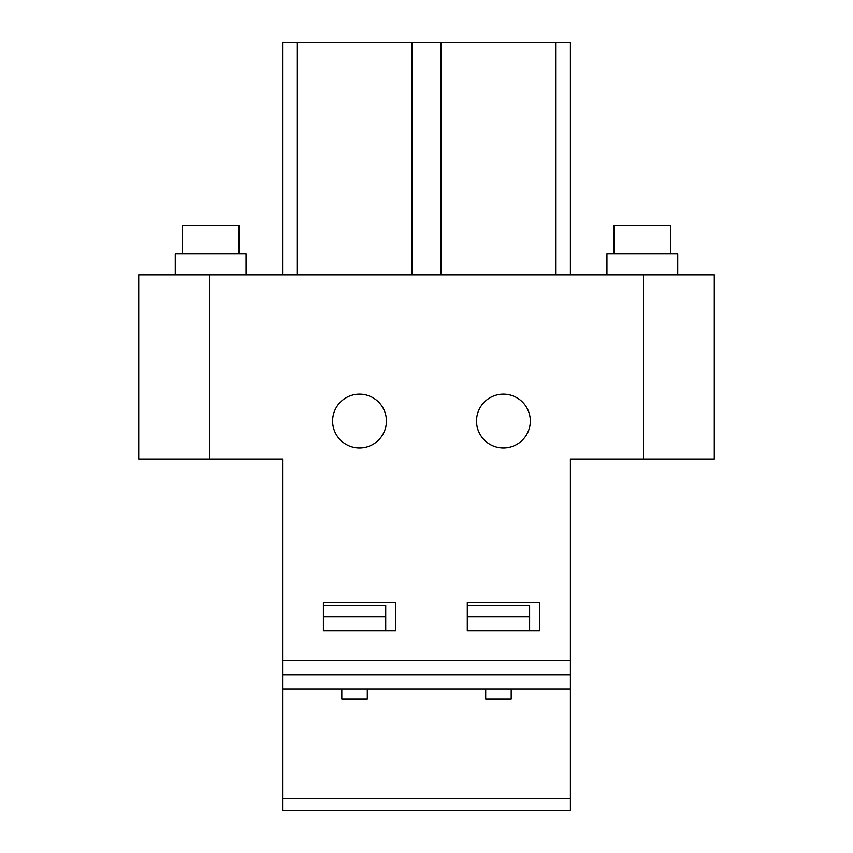 <?xml version="1.0" encoding="UTF-8"?>
<svg xmlns="http://www.w3.org/2000/svg" width="853" height="853" viewBox="0 0 853 853"><rect width="100%" height="100%" fill="white"/><g stroke="black" fill="none" stroke-linecap="round" stroke-linejoin="round"><path stroke-width="1.28" d="M209.529 274.911L138.719 274.911L138.719 459.021L209.529 459.021L209.529 274.911L714.281 274.911L714.281 459.021L570.39 459.021L570.39 660.414L282.61 660.414L282.61 810.35L570.39 810.35L282.61 810.35M282.61 274.911L282.61 42.65L570.39 42.65L570.39 274.911M282.61 660.414L282.61 459.021L209.529 459.021M467.284 630.676L467.284 602.346L539.512 602.346L539.512 630.676L467.284 630.676L467.284 616.676L529.606 616.676L529.606 630.676M323.394 630.676L323.394 602.346L395.621 602.346L395.621 630.676L323.394 630.676L323.394 616.676L385.716 616.676L385.716 630.676M386.42 421.073A26.912 26.912 0 0 1 359.508 447.974A26.912 26.912 0 0 1 332.606 421.073A26.912 26.912 0 0 1 359.508 394.161A26.912 26.912 0 0 1 386.42 421.073M530.31 421.073A26.912 26.912 0 0 1 489.953 444.37A26.912 26.912 0 0 1 489.953 397.765A26.912 26.912 0 0 1 530.31 421.073M570.39 660.414L282.61 660.574M412.084 42.65L412.084 274.911M297.025 42.65L297.025 274.911M440.916 42.65L440.916 274.911M555.975 42.65L555.975 274.911M467.284 605.342L529.606 605.342L529.606 616.676M570.39 660.574L570.39 688.904L282.61 688.904M323.394 605.342L385.716 605.342L385.716 616.676M485.698 688.904L485.698 699.151L511.192 699.151L511.192 688.904M341.808 688.904L341.808 699.151L367.302 699.151L367.302 688.904M570.39 688.904L570.39 810.35M606.931 274.911L606.931 253.672L677.74 253.672L677.74 274.911M670.629 253.672L670.629 225.341L614.043 225.341L614.043 253.672M175.26 274.911L175.26 253.672L246.069 253.672L246.069 274.911M238.957 253.672L238.957 225.341L182.371 225.341L182.371 253.672M643.471 459.021L643.471 274.911M570.39 674.744L282.61 674.744M570.39 798.579L282.61 798.579"/></g></svg>
